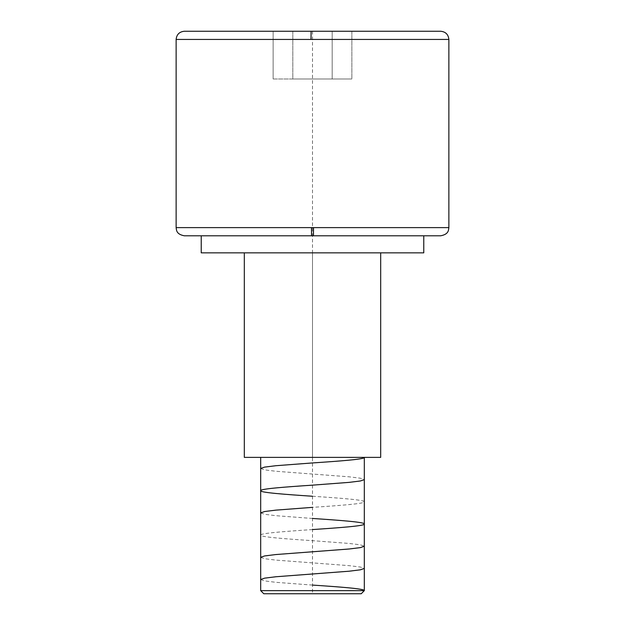 <?xml version="1.0" encoding="UTF-8"?>
<svg xmlns="http://www.w3.org/2000/svg" width="625" height="625" viewBox="0 0 625 625"><rect width="100%" height="100%" fill="white"/><g stroke="black" fill="none" stroke-linecap="round" stroke-linejoin="round"><path stroke-width="0.47" stroke-dasharray="3.12 2.34" d="M313.445 235.797L311.555 235.797M313.508 227.617L176.133 227.617M313.992 39.43L176.133 39.43M364.32 457.383L244.32 457.383L364.32 457.383M380.68 252.844L201.227 252.844L380.68 252.844M423.773 235.797L201.227 235.797L423.773 235.797M332.18 78.977L273.133 78.977L351.867 78.977L332.18 78.977L332.18 31.25L273.133 31.25L273.133 78.977L292.82 78.977L292.82 31.25L292.82 78.977L351.867 78.977L351.867 31.25L332.18 31.25L332.18 78.977L332.18 31.25L351.867 31.25L351.867 78.977L292.82 78.977L292.82 31.25L332.18 31.25L332.18 78.977M273.133 78.977L273.133 31.25L292.82 31.25L292.82 78.977L273.133 78.977M184.32 31.25L440.68 31.25M292.82 31.25L351.867 31.25L292.82 31.25M184.32 235.797L312.5 235.797M364.32 590.641L260.68 590.641L364.32 590.641M361.211 593.75L263.789 593.75L361.211 593.75M312.5 31.25L312.5 593.75M312.5 252.844L312.5 457.383M260.68 468.492L264.641 469.883L275.883 471.266L349.242 476.828L360.375 478.211L364.32 479.594M312.5 496.25C340.203 498.109 364.992 499.945 364.32 501.813C364.906 503.672 340.203 505.5 312.5 507.359M260.68 512.914L264.633 514.297L275.875 515.688L312.5 518.461M312.5 529.562C284.992 531.406 260.078 533.25 260.68 535.109C259.891 536.969 284.836 538.82 312.5 540.672L349.078 543.438L360.312 544.82L364.32 546.219M260.68 557.328L264.602 558.711L275.789 560.094L349.164 565.656L360.359 567.039L364.32 568.43M260.68 579.539L264.633 580.922L275.953 582.32L312.5 585.086"/><path stroke-width="0.94" d="M184.32 235.797C176.219 234.242 176.523 230.156 176.133 227.617L313.508 227.617L313.445 235.797L440.68 235.797L311.555 235.797L311.492 227.617L448.867 227.617L448.867 39.43L311.008 39.43L311.102 31.25L440.68 31.25L184.32 31.25L311.102 31.25L311.008 39.43L176.133 39.43L176.133 227.617L448.867 227.617C448.477 230.156 448.781 234.242 440.68 235.797L184.32 235.797L311.555 235.797L311.492 227.617L176.133 227.617L176.133 39.43L244.367 39.43M260.68 590.641L263.789 593.75L361.211 593.75L364.32 590.641L260.68 590.641L364.32 590.641L364.32 457.383L364.32 590.641L361.211 593.75L263.789 593.75L260.68 590.641L260.68 457.383L260.68 590.641M380.68 457.383L380.68 252.844L380.68 457.383L244.32 457.383L380.68 457.383M244.32 252.844L244.32 457.383L244.32 252.844M423.773 252.844L423.773 235.797L423.773 252.844L201.227 252.844L423.773 252.844M201.227 235.797L201.227 252.844L201.227 235.797M448.867 227.617L448.867 39.43L176.133 39.43C176.648 34.484 179.375 31.758 184.32 31.25M312.5 31.25L311.102 31.25M364.32 457.383C365.062 459.234 340.211 461.086 312.5 462.937L275.82 465.719L264.578 467.109L260.68 468.492M364.32 479.594L360.406 480.977L349.172 482.367L312.5 485.148C284.789 487 259.953 488.852 260.68 490.703C260.031 492.562 284.891 494.406 312.5 496.25M312.5 507.359L275.836 510.133L264.617 511.523L260.68 512.914M312.5 518.461C340.406 520.328 364.891 522.148 364.32 524.008C365.062 525.859 340.422 527.703 312.5 529.562M364.32 546.219L360.398 547.609L349.203 548.992L275.883 554.547L264.594 555.945L260.68 557.328M364.32 568.43L360.398 569.812L349.203 571.203L275.859 576.758L264.617 578.148L260.68 579.539M312.5 585.086C340.094 586.93 365.047 588.789 364.32 590.641M448.867 39.43C448.352 34.484 445.625 31.758 440.68 31.25"/></g></svg>

